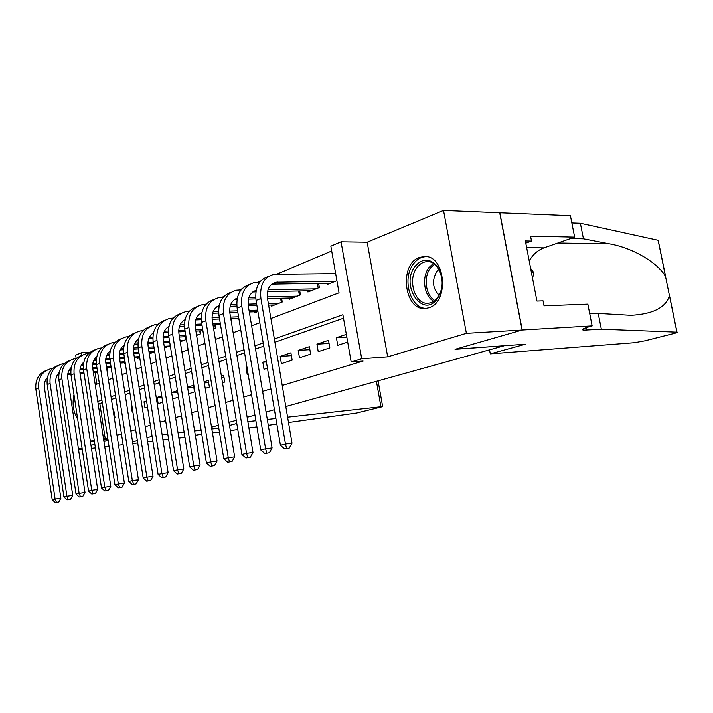 <?xml version="1.0" encoding="UTF-8"?>
<svg xmlns="http://www.w3.org/2000/svg" width="713" height="713" viewBox="0 0 713 713"><rect width="100%" height="100%" fill="white"/><g stroke="black" fill="none" stroke-linecap="round" stroke-linejoin="round"><path stroke-width="1.07" d="M419.529 257.384C398.522 264.149 404.218 311.59 425.714 308.453L428.771 307.811C449.27 302.57 445.777 255.807 424.921 256.484L419.529 257.384M73.983 394.672C72.04 403.932 73.279 412.069 77.672 419.101M270.895 318.524L339.04 292.829L330.85 246.172L341.055 241.814L361.705 358.746L351.179 361.946L342.891 314.727L274.353 338.969M592.138 325.894L522.228 330.012L455.366 349.218L525.392 344.219L490.286 353.862L634.418 342.695L644.953 340.805L673.847 333.524C676.851 332.739 677.903 332.285 676.985 332.16L601.326 329.201L583.858 330.155C580.712 329.78 583.02 328.488 590.783 326.269L592.138 325.894L587.851 304.139L544.037 305.832L543.074 300.85L536.934 301.064L525.347 240.958L531.515 241.065L530.561 236.146L574.642 237.135L570.418 215.718L443.513 210.451L367.177 242.206L341.055 241.814M76.184 358.514L75.676 355.172L81.3 352.775L81.692 355.386M90.043 352.275L81.3 352.775M331.697 251.003L276.92 274.122M260.824 280.913L257.776 282.196M241.948 288.872L239.408 289.95M223.82 296.519L221.752 297.401M206.413 303.872L204.774 304.558M189.676 310.93L188.437 311.456M173.571 317.722L172.706 318.087M158.063 324.272L157.555 324.486M499.715 212.804L522.103 330.048L466.382 333.336L443.513 210.451M123.108 444.689L118.527 445.215M109.009 446.338L104.749 446.837M95.408 447.933L91.442 448.406M82.271 449.484L78.59 449.912M346.34 334.379L336.402 337.686L337.739 345.324L347.694 342.088M318.221 351.661L329.843 347.891L328.524 340.306L316.929 344.174L318.221 351.661M299.46 357.766L310.627 354.129L309.353 346.696L298.203 350.413L299.46 357.766M281.394 363.63L292.152 360.136L290.904 352.837L280.173 356.411L281.394 363.63M266.243 361.054L262.812 362.195L264.006 369.281L267.446 368.166M247.019 367.453L246.074 367.774L247.242 374.735L248.177 374.423M240.459 376.936L239.318 370.02M222.492 382.774L224.764 382.034L223.641 375.243L221.378 376.001M205.228 388.389L209.381 387.034L208.285 380.359L204.15 381.74M188.624 393.781L194.515 391.865L193.455 385.296L187.572 387.257M172.644 398.977L178.5 397.07M161.717 395.867L157.163 397.391L158.161 403.683L162.716 402.203M146.539 400.92L144.008 401.767L144.98 407.961L147.52 407.141M131.914 405.795L131.272 406.009L132.226 412.114L132.868 411.9M95.07 372.578L96.843 384.147M106.977 370.368L107.672 370.1L107.333 367.899M124.525 362.783L124.641 363.478L125.274 363.238M137.11 357.846L137.217 358.577L139.721 357.596M150.095 352.748L150.211 353.505L154.712 351.759M164.498 347.935L170.273 345.689M180.246 341.794L186.057 339.531L185.603 336.714M196.61 335.413L200.701 333.818L200.219 330.868M213.624 328.773L215.861 327.909L215.353 324.816M231.333 321.875L231.03 318.542M237.839 318.274L238.008 319.272L238.935 318.907M254.345 311.786L254.514 312.829L257.91 311.51M271.466 305.057L271.653 306.144L282.241 302.018L281.599 298.257M289.237 298.061L289.433 299.21L300.431 294.924L299.754 290.957M307.695 290.788L307.909 292.009L319.344 287.544L318.613 283.364M326.893 283.23L327.115 284.514L336.91 280.699M335.573 273.07L334.174 273.623M102.307 402.658L99.82 403.531L105.23 438.816L107.743 438.058M116.994 435.269L121.442 433.923M130.862 431.08L135.639 429.645M145.238 426.748L150.363 425.206M160.149 422.248L165.639 420.599M175.621 417.586L181.503 415.813M191.681 412.738L197.991 410.84M208.374 407.711L215.13 405.67M225.727 402.471L232.973 400.287M243.793 397.025L251.555 394.681M262.607 391.348L270.922 388.843M282.223 385.439L363.086 361.045L351.179 361.946M343.497 318.221L274.906 342.231M263.739 346.144L255.512 349.022M244.586 352.846L236.912 355.537M226.208 359.281L219.051 361.794M208.57 365.457L201.877 367.801M191.61 371.393L185.371 373.576M175.3 377.106L169.48 379.147M159.605 382.596L154.177 384.503M144.489 387.89L139.418 389.663M129.918 392.997L125.194 394.646M115.871 397.916L111.469 399.458M114.321 417.934L115.025 417.702L114.107 411.731L113.394 411.962M177.466 390.626L171.619 392.569M522.103 330.048L455.037 349.317L503.922 345.752M503.931 345.823L285.788 406.508M274.425 409.672L266.065 411.998M254.951 415.091L247.144 417.257M236.27 420.287L228.989 422.31M218.33 425.278L211.538 427.167M201.102 430.073L194.604 430.893M367.177 242.206L387.676 356.83L466.382 333.336M387.676 356.83L361.705 358.746M105.23 438.816L103.554 439.003M94.214 440.126L90.364 441.294M107.975 439.6L103.715 440.081M94.374 441.133L90.408 441.588M78.475 449.145L82.057 448.076M90.988 445.402L94.847 444.252M103.938 441.543L108.082 440.304M152.119 436.329L146.976 437.809L152.119 436.329M137.342 440.572L132.556 441.953L137.342 440.572M167.769 433.985L162.109 434.627L167.76 433.959M184.114 432.123L178.045 432.809L184.114 432.096M95.239 384.753L99.321 383.211M108.429 379.779L112.806 378.122M122.083 374.628L126.78 372.854M136.228 369.298L141.263 367.391M150.889 363.764L156.299 361.732M166.111 358.033L171.895 355.849M181.904 352.07L188.107 349.735M198.312 345.885L204.961 343.381M215.379 339.45L222.501 336.768M233.133 332.757L240.762 329.878M251.627 325.788L259.79 322.704M263.195 342.926L254.978 345.832M244.06 349.691L236.395 352.4M225.7 356.188L218.543 358.719M208.071 362.427L201.387 364.789M191.129 368.416L184.89 370.626M174.837 374.182L169.017 376.241M159.151 379.735L153.723 381.651M144.044 385.073L138.982 386.865M129.49 390.225L124.766 391.9M115.444 395.189L111.05 396.749M101.897 399.984L97.797 401.437M99.82 403.531L98.144 403.683M114.356 413.388L113.625 413.46M131.941 405.947L131.272 406.009M146.637 401.526L144.008 401.767M161.887 396.963L157.163 397.391M177.733 392.257L171.655 392.783M193.802 387.417L187.679 387.934M208.651 382.578L204.337 382.926M224.025 377.56L221.672 377.747M247.054 367.694L246.074 367.774M266.395 361.946L262.812 362.195M291.385 355.653L280.173 356.411M309.861 349.664L298.203 350.413M329.067 343.434L316.929 344.174M346.812 337.097L336.402 337.686M97.663 372.4L93.394 372.703M84.045 373.354L80.079 373.63M70.908 374.272L67.726 374.494M58.742 375.118L57.156 375.234M97.512 371.464L93.251 371.758M83.902 372.409L79.954 372.685M70.819 373.318L67.887 373.523M58.849 374.147L57.762 374.218M47.397 377.578C44.919 380.287 43.93 383.621 44.429 387.587L60.881 498.209L58.769 501.934L55.302 502.549L58.769 501.934M55.302 502.549L52.218 499.742L35.855 389.155C35.089 379.69 38.725 373.38 46.755 370.225M52.218 499.742L55.106 499.047L38.654 388.032C37.941 377.863 42.005 371.42 50.855 368.692L52.709 368.407M56.461 502.273L55.106 499.047L60.881 498.209M107.645 370.109L107.306 367.908M74.776 399.931L77.004 414.645M437.336 298.756C422.827 319.255 400.046 285.655 414.886 266.546C422.372 257.981 429.939 258.017 437.595 266.644C443.762 277.491 443.682 288.195 437.336 298.756M416.864 267.714C407.212 280.04 415.1 305.012 428.246 303.221C431.855 302.882 434.992 300.984 437.648 297.508C447.283 285.788 440.277 261.11 427.613 261.662C423.424 261.662 419.841 263.676 416.864 267.714M438.905 269.416L436.588 271.813C431.793 280.77 432.648 288.551 439.155 295.155M426.561 256.653C421.365 256.671 416.927 259.193 413.255 264.202C401.437 279.398 410.911 310.066 427.096 308.257M532.566 278.391L533.85 272.687L530.65 268.471M531.47 272.705L533.85 272.687M247.866 421.588L255.887 420.697M267.313 419.422L275.904 418.46M287.597 417.158L380.929 406.731L376.419 381.295M219.435 432.033L212.456 432.844M378.077 380.831L382.667 406.624L356.616 413.014L288.498 422.479M276.858 424.092L268.293 425.287M256.912 426.864L248.926 427.969M237.786 429.52L230.335 430.554M184.961 437.417L178.901 438.13M168.616 439.333L162.956 440.001M152.876 441.187L147.6 441.81M137.716 442.969L132.805 443.548M194.604 430.928L201.119 430.18M211.823 428.959L218.802 428.165M229.497 425.447L236.787 423.451M382.667 406.624L380.929 406.731M201.77 434.208L195.309 435.295M601.326 329.201L598.207 313.408L630.907 315.315C653.09 314.085 665.933 307.526 669.445 295.645L665.514 276.439C658.135 263.266 633.599 248.062 609.606 243.873L583.448 238.819L570.614 238.552M583.448 238.819L580.373 223.267L571.844 222.964M589.758 313.809L598.207 313.408M665.514 276.439L658.126 240.281L580.373 223.267M522.228 330.012L499.831 212.759M490.286 353.862L489.528 349.825M529.198 260.949C532.932 254.488 537.86 250.129 544.001 247.866L574.642 237.135M658.126 240.281L658.357 240.985M525.766 243.133L531.515 241.065M111.183 367.641L106.602 367.953M97.075 368.594L92.815 368.879M83.466 369.512L79.954 369.753M70.819 370.368L68.947 370.493M111.032 366.669L106.451 366.981M96.923 367.614L92.663 367.899M83.359 368.523L80.097 368.737M70.917 369.352L69.553 369.45M59.126 372.587C56.461 375.341 55.391 378.808 55.917 382.988L72.744 495.383L70.596 499.171L67.067 499.795L70.596 499.171M67.067 499.795L63.929 496.943L47.192 384.592C46.407 374.958 50.07 368.55 58.19 365.386M63.929 496.943L66.924 496.23L50.079 383.425C49.34 373.104 53.43 366.571 62.352 363.826L64.348 363.532M68.27 499.519L66.924 496.23L72.744 495.383M125.203 362.739L120.283 363.06M110.568 363.692L105.987 363.986M96.46 364.601L92.601 364.86M83.314 365.457L81.139 365.6M125.042 361.732L120.123 362.044M110.417 362.667L105.836 362.962M96.335 363.577L92.735 363.808M83.403 364.405L81.745 364.512M71.255 367.445C68.395 370.243 67.227 373.844 67.771 378.246L85.007 492.469L82.824 496.319L79.232 496.952L82.824 496.319M79.232 496.952L76.041 494.056L58.903 379.877C58.092 370.065 61.79 363.568 69.999 360.386M76.041 494.056L79.125 493.316L61.888 378.665C61.122 368.175 65.24 361.553 74.232 358.799L76.371 358.496M80.471 496.667L79.125 493.316L85.007 492.469M139.463 357.703L134.454 358.015M124.561 358.63L119.641 358.933M109.927 359.539L105.693 359.807M96.246 360.395L93.742 360.546M139.57 356.634L134.294 356.963M124.392 357.57L119.472 357.873M109.775 358.47L105.809 358.71M96.326 359.299L94.348 359.414M83.786 362.142C80.721 364.967 79.464 368.701 80.034 373.336L97.681 489.448L95.471 493.369L91.817 494.011L95.471 493.369M91.817 494.011L88.555 491.07L71.006 374.993C70.168 365.003 73.902 358.416 82.209 355.226M88.555 491.07L91.754 490.303L74.099 373.755C73.296 363.095 77.432 356.375 86.514 353.603L88.804 353.3M93.091 493.717L91.754 490.303L97.681 489.448M104.829 490.972L108.545 490.312L104.829 490.972L101.504 487.977L104.811 487.193L86.728 368.666C85.89 357.828 90.052 351.019 99.205 348.238L101.665 347.926M152.529 352.605L149.16 352.801M139.062 353.407L133.786 353.719M123.884 354.308L119.258 354.584M109.642 355.154L106.781 355.324M154.65 351.375L148.981 351.705M138.892 352.302L133.607 352.614M123.714 353.193L119.356 353.452M109.704 354.013L107.387 354.147M96.763 356.66C93.474 359.512 92.12 363.38 92.717 368.264L110.8 486.328L108.545 490.312M101.504 487.977L83.528 369.949C82.663 359.78 86.425 353.087 94.829 349.887M106.157 490.66L104.811 487.193L110.8 486.328M118.296 487.826L122.083 487.157L118.296 487.826L114.918 484.778L118.34 483.967L99.793 363.398C98.929 352.382 103.109 345.475 112.333 342.677L114.98 342.365M166.031 347.338L164.418 347.427M154.115 348.015L148.447 348.336M138.358 348.907L133.313 349.192M123.518 349.744L120.292 349.923M169.471 345.992L164.231 346.286M153.937 346.866L148.268 347.178M138.17 347.739L133.384 348.006M123.572 348.559L120.889 348.702M110.185 351.001C106.665 353.871 105.221 357.873 105.836 363.015L124.374 483.102L122.083 487.157M114.918 484.778L96.478 364.735C95.587 354.361 99.383 347.57 107.886 344.37M119.668 487.505L118.34 483.967L124.374 483.102M132.253 484.564L136.112 483.886L132.253 484.564L128.803 481.471L132.351 480.624L113.322 357.953C112.422 346.741 116.629 339.736 125.934 336.928L128.759 336.607M169.747 342.445L163.669 342.766M153.375 343.318L147.894 343.613M137.912 344.147L134.285 344.334M183.544 340.511L180.068 340.689M169.56 341.242L163.482 341.563M153.179 342.106L147.947 342.383M137.948 342.908L134.882 343.069M124.089 345.163C120.337 348.033 118.786 352.169 119.427 357.578L138.438 479.76L136.112 483.886M128.803 481.471L109.9 359.334C108.964 348.755 112.806 341.866 121.397 338.657M133.67 484.234L132.351 480.624L138.438 479.76M185.674 339.682L185.193 336.732M146.709 481.186L150.639 480.491L146.709 481.186L143.188 478.031L146.869 477.157L127.351 352.302C126.415 340.903 130.631 333.791 140.006 330.975L143.055 330.645M186.004 336.688L179.48 337.017M168.963 337.543L163.036 337.837M152.84 338.354L148.794 338.55M198.107 334.834L196.53 334.905M185.799 335.44L179.275 335.761M168.767 336.278L163.054 336.554M152.858 337.062L149.382 337.231M138.5 339.121C134.499 341.982 132.832 346.251 133.5 351.946L153.019 476.293L150.639 480.491M143.188 478.031L123.795 353.728C122.832 342.944 126.7 335.948 135.399 332.73M148.188 480.838L146.869 477.157L153.019 476.293M200.246 333.996L199.738 330.894M161.708 477.683L165.719 476.97L161.708 477.683L158.117 474.475L161.931 473.557L141.887 346.447C140.916 334.843 145.149 327.624 154.605 324.798L157.867 324.468M202.902 330.743L195.906 331.073M185.175 331.572L178.758 331.866M168.348 332.356L163.838 332.57M202.688 329.433L195.692 329.754M184.961 330.244L178.74 330.529M168.348 331.001L164.427 331.189M153.438 332.864C149.177 335.707 147.395 340.119 148.099 346.099L168.134 472.692L165.719 476.97M158.117 474.475L138.197 347.926C137.208 336.919 141.103 329.816 149.899 326.599M163.241 477.327L161.931 473.557L168.134 472.692M215.326 328.114L214.782 324.843M177.279 474.047L181.36 473.325L177.279 474.047L173.607 470.776L177.573 469.831L156.976 340.368C155.96 328.559 160.211 321.233 169.739 318.399L173.241 318.069M220.495 324.593L212.991 324.923M202.029 325.386L195.104 325.689M184.471 326.144L179.471 326.358M220.264 323.23L212.768 323.542M201.797 324.005L195.05 324.29M184.444 324.736L180.041 324.914M168.847 326.839L168.027 326.955M168.945 326.394C164.418 329.192 162.511 333.746 163.232 340.039L183.82 468.967L181.36 473.325M173.607 470.776L153.143 341.91C152.11 330.672 156.049 323.452 164.953 320.244M178.865 473.673L177.573 469.831L183.82 468.967M193.446 470.268L197.608 469.528L193.446 470.268L189.694 466.935L193.811 465.954L172.635 334.058C171.575 322.026 175.844 314.593 185.442 311.75L189.212 311.429M238.819 318.239L230.78 318.551M219.568 318.987L212.109 319.281M201.235 319.709L195.701 319.923M238.579 316.804L230.54 317.107M219.328 317.535L212.019 317.82M201.191 318.23L196.262 318.417M184.908 320.351L183.696 320.485M185.05 319.691C180.229 322.428 178.197 327.115 178.954 333.755L200.112 465.09L197.608 469.528M189.694 466.935L168.66 335.654C167.591 324.183 171.557 316.839 180.567 313.64M195.095 469.885L193.811 465.954L200.112 465.09M210.246 466.338L214.497 465.589L210.246 466.338L206.413 462.951L210.7 461.926L188.909 327.499C187.804 315.253 192.082 307.704 201.752 304.852L205.807 304.531M257.473 311.679L249.309 311.964M237.839 312.365L229.818 312.642M218.686 313.034L212.59 313.248M201.592 313.631L199.961 313.773M257.678 310.155L249.051 310.449M237.589 310.841L229.684 311.109M218.606 311.483L213.134 311.67M201.779 312.749C196.663 315.404 194.497 320.226 195.282 327.222L217.046 461.061L214.497 465.589M206.413 462.951L184.783 329.165C183.66 317.437 187.662 309.977 196.779 306.786M211.957 465.937L210.7 461.926L217.046 461.061M227.723 462.256L232.064 461.489L227.723 462.256L223.802 458.798L228.258 457.737L205.834 320.681C204.676 308.203 208.971 300.529 218.704 297.678L223.071 297.366M274.71 304.95L268.632 305.137M256.894 305.503L248.267 305.761M236.868 306.109L230.156 306.323M218.962 306.661L216.868 306.804M279.122 303.23L268.355 303.551M256.627 303.898L248.088 304.148M236.761 304.478L230.682 304.665M219.185 305.547C213.757 308.096 211.449 313.06 212.26 320.422L234.657 456.873L232.064 461.489M223.802 458.798L201.538 322.41C200.371 310.422 204.408 302.838 213.642 299.665M229.506 461.837L228.258 457.737L234.657 456.873M281.323 302.374L280.628 298.284M245.914 458.004L250.343 457.22L245.914 458.004L241.903 454.484L246.546 453.37L223.445 313.586C222.233 300.868 226.529 293.079 236.333 290.218L241.039 289.915M292.615 297.972L267.527 298.622M255.833 298.925L248.454 299.121M237.046 299.415L234.452 299.549M297.196 296.18L267.286 296.929M255.682 297.214L248.953 297.383M237.295 298.079C231.538 300.494 229.078 305.583 229.916 313.355L252.99 452.505L250.343 457.22M241.903 454.484L218.971 315.387C217.759 303.123 221.823 295.414 231.172 292.259M247.767 457.577L246.546 453.37L252.99 452.505M299.407 295.325L298.658 290.984M264.862 453.584L269.398 452.773L264.862 453.584L260.762 449.983L265.601 448.825L241.787 306.198C240.522 293.23 244.817 285.307 254.693 282.455L259.764 282.17M311.216 290.717L267.518 291.635M255.887 291.884L252.759 292.009M315.984 288.863L268.008 289.808M256.163 290.325C250.058 292.571 247.438 297.793 248.311 306.002L272.09 447.969L269.398 452.773M260.762 449.983L237.126 308.078C235.86 295.521 239.96 287.678 249.416 284.549M266.796 453.129L265.601 448.825L272.09 447.969M318.194 287.999L317.392 283.382M284.621 448.967L289.255 448.138L284.621 448.967L280.423 445.286L285.467 444.083L260.905 298.497C259.577 285.262 263.881 277.214 273.81 274.362L335.663 273.614M330.556 283.177L271.822 284.148M335.511 281.243L276.127 282.223C269.461 284.113 266.582 289.487 267.473 298.328L292.009 443.228L289.255 448.138M280.423 445.286L256.047 300.458C254.728 287.597 258.855 279.621 268.427 276.519M286.644 448.495L285.467 444.083L292.009 443.228M35.855 389.155L38.654 388.032M433.709 301.287C424.128 296.278 421.419 277.312 428.878 267.66L433.335 263.436M434.431 264.193L430.34 268.133C423.192 277.375 425.67 295.494 434.796 300.503M586.344 327.615L586.835 330.11M676.904 332.151L669.445 295.645M609.606 243.873L557.914 242.999M526.64 247.652L544.001 247.866M47.192 384.592L50.079 383.425M58.903 379.877L61.888 378.665M71.006 374.993L74.099 373.755M83.528 369.949L86.728 368.666M96.478 364.735L99.793 363.398M109.9 359.334L113.322 357.953M123.795 353.728L127.351 352.302M138.197 347.926L141.887 346.447M153.143 341.91L156.976 340.368M168.66 335.654L172.635 334.058M184.783 329.165L188.909 327.499M218.142 306.688L219.025 306.323M201.538 322.41L205.834 320.681M235.655 299.451L237.144 298.836M218.971 315.387L223.445 313.586M253.873 291.92L256.029 291.038M237.126 308.078L241.787 306.198M272.856 284.086L277.722 282.072M256.047 300.458L260.905 298.497M583.582 328.711L583.858 330.155M676.985 332.16L669.489 295.449M665.648 276.662L658.215 240.299M168.099 326.911L168.901 326.572M183.811 320.404L184.997 319.914M200.139 313.649L201.726 312.998M217.108 306.635L219.123 305.797M234.764 299.335L237.251 298.301M253.133 291.733L256.127 290.494M272.277 283.81L276.127 282.223"/></g></svg>
